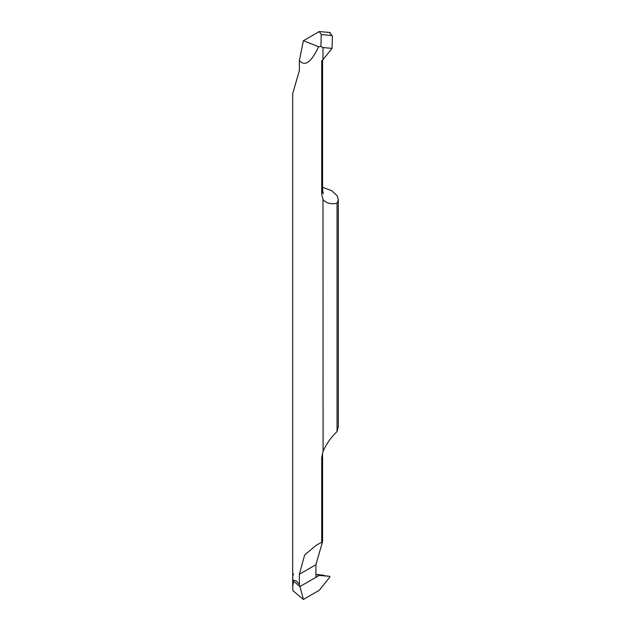 <?xml version="1.0" encoding="UTF-8"?>
<svg xmlns="http://www.w3.org/2000/svg" width="631" height="631" viewBox="0 0 631 631"><rect width="100%" height="100%" fill="white"/><g stroke="black" fill="none" stroke-linecap="round" stroke-linejoin="round"><path stroke-width="0.95" d="M315.902 574.66L329.816 576.348L329.816 577.152L319.247 590.3L329.816 577.152L329.816 576.348L319.247 575.401L299.946 586.546L303.401 599.45L319.247 590.3L303.401 599.45L292.902 590.679L292.689 586.475L293.596 581.246A22.811 13.172 180 0 1 292.689 577.562A22.811 13.172 180 0 1 293.557 573.973M299.37 584.401L299.946 586.546L293.596 581.246C294.291 580.204 295.34 580.268 296.736 581.427L299.37 584.401L299.37 574.273L315.902 564.729L315.902 577.333L299.946 586.546L293.596 581.246A22.811 13.172 180 0 1 292.689 577.562L292.689 586.475M315.902 574.407L323.79 575.251M338.311 426.532L337.049 431.572C331.188 437.031 326.503 443.688 322.985 451.528L321.723 457.53L321.723 542.274L316.328 545.2L304.655 554.925L299.37 574.273M323.088 451.291L322.985 199.53C326.479 203.308 331.165 204.547 337.049 203.245L337.049 431.572M322.985 59.645L332.048 48.374L322.985 47.562L322.985 59.645L321.723 60.726L321.723 193.993L322.985 199.53M322.985 47.562L320.895 46.505A22.811 13.172 0 0 1 318.6 46.757C311.186 62.406 304.773 66.957 299.37 60.402L299.37 70.53L292.689 93.664L292.689 577.562M315.902 564.729L322.583 541.587L321.723 542.274M337.049 203.245L338.311 199.767L337.167 195.768L331.63 190.625L322.583 187.375M331.827 35.525L329.816 32.496L319.247 31.55L321.258 34.579L331.827 35.525L332.411 36.377L332.048 48.374M321.258 34.579L320.895 46.505M299.37 60.402L303.401 40.7L318.6 46.757M319.247 31.55L303.401 40.7M329.816 32.496L329.816 33.301L329.816 32.496M319.247 575.401L299.946 586.546L303.401 599.45M321.723 457.53A22.811 13.172 0 0 0 322.583 453.934L322.583 541.587M322.583 59.992L322.583 190.404A22.811 13.172 180 0 1 321.723 193.993M322.583 190.404L323.387 193.622M329.997 32.631L332.19 35.928M338.311 199.23L338.311 426.95"/></g></svg>
